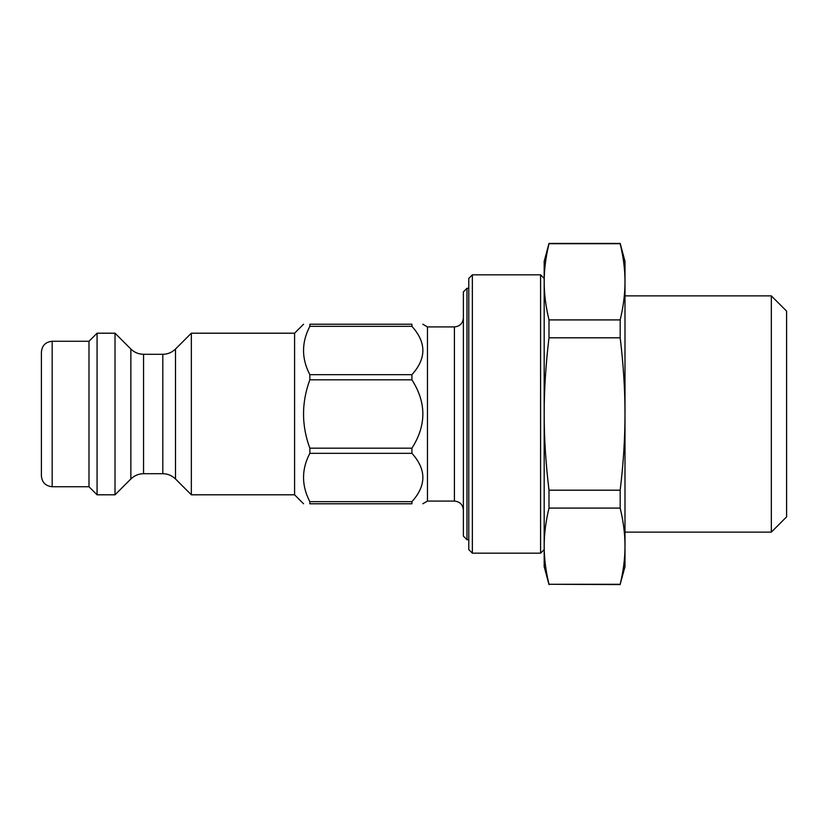 <?xml version="1.0" encoding="UTF-8"?>
<svg xmlns="http://www.w3.org/2000/svg" width="828" height="828" viewBox="0 0 828 828"><rect width="100%" height="100%" fill="white"/><g stroke="black" fill="none" stroke-linecap="round" stroke-linejoin="round"><path stroke-width="1.24" d="M309.848 374.68C301.433 358.565 301.433 342.461 309.848 326.346L411.92 326.346C426.503 342.461 426.503 358.565 411.92 374.68L309.848 374.68L309.848 379.824L411.92 379.824C426.503 402.605 426.503 425.395 411.92 448.176L411.92 453.32C426.503 469.435 426.503 485.539 411.92 501.654L309.848 501.654C301.433 485.539 301.433 469.435 309.848 453.32L411.92 453.32M411.92 326.346L411.92 324.214C426.503 324.214 426.503 324.214 411.92 324.214C426.503 324.214 426.503 324.214 411.92 324.214L309.848 324.214C301.433 324.214 301.433 324.214 309.848 324.214C301.433 324.214 301.433 324.214 309.848 324.214L309.848 326.346M309.848 501.654L309.848 503.786C301.433 503.786 301.433 503.786 309.848 503.786C301.433 503.786 301.433 503.786 309.848 503.786L411.92 503.786C426.503 503.786 426.503 503.786 411.92 503.786C426.503 503.786 426.503 503.786 411.92 503.786L411.92 501.654M422.797 324.214L427.465 326.915L427.465 501.085L422.797 503.786M411.92 374.68L411.92 379.824M411.92 448.176L309.848 448.176L309.848 453.32M309.848 448.176C301.433 425.395 301.433 402.605 309.848 379.824M548.995 319.908C545.766 306.495 544.162 293.795 544.182 281.82C544.162 269.835 545.766 257.135 548.995 243.722L620.182 243.722C623.412 257.135 625.016 269.835 624.995 281.82C625.016 293.795 623.412 306.495 620.182 319.908L548.995 319.908L548.995 337.814L620.182 337.814C623.412 364.641 625.016 390.04 624.995 414L624.995 546.18C625.016 558.165 623.412 570.865 620.182 584.278L548.995 584.278C545.766 570.865 544.162 558.165 544.182 546.18C544.162 534.205 545.766 521.505 548.995 508.092L620.182 508.092C623.412 521.505 625.016 534.205 624.995 546.18L624.995 566.631L620.182 584.278M620.182 490.186L548.995 490.186C545.766 463.359 544.162 437.96 544.182 414L544.182 261.369L548.995 243.411L620.182 243.411L624.995 261.369L624.995 414C625.016 437.96 623.412 463.359 620.182 490.186L620.182 508.092M620.182 319.908L620.182 337.814M548.995 490.186L548.995 508.092M548.995 584.278L620.182 584.589M548.995 584.589L544.182 566.631L544.182 414C544.162 390.04 545.766 364.641 548.995 337.814M175.495 349.033C171.965 352.469 167.732 354.218 162.805 354.291L162.805 473.709C167.732 473.782 171.965 475.531 175.495 478.967L175.495 349.033L191.34 333.198L191.34 494.802L294.592 494.802L303.565 503.786M143.554 354.291C138.628 354.218 134.395 352.469 130.865 349.033L130.865 478.967C134.395 475.531 138.628 473.782 143.554 473.709L143.554 354.291L162.805 354.291M130.865 349.033L115.02 333.198L115.02 494.802L130.865 478.967M466.971 288.299L463.38 291.891L463.38 536.109L466.971 539.701L466.971 288.299L468.772 288.299M771.334 295.875L771.334 532.125L786.6 516.869L786.6 311.131L771.334 295.875L624.995 295.875M463.38 317.931C462.852 323.386 459.861 326.377 454.406 326.915L454.406 501.085C459.85 501.623 462.852 504.614 463.38 510.069M427.465 326.915L454.406 326.915M52.174 341.271C45.633 341.912 42.042 345.504 41.4 352.045L41.4 475.955C42.042 482.496 45.633 486.088 52.174 486.729L52.174 341.271L88.989 341.271L88.989 486.729L97.062 494.802L115.02 494.802M88.989 341.271L97.062 333.198L97.062 494.802M97.062 333.198L115.02 333.198M191.34 333.198L294.592 333.198L294.592 494.802M294.592 333.198L303.565 324.214M544.182 278.425L540.591 274.834L540.591 553.166L544.182 549.575M472.364 274.834L468.772 278.425L468.772 549.575L472.364 553.166L472.364 274.834L540.591 274.834M143.554 473.709L162.805 473.709M175.495 478.967L191.34 494.802M466.971 539.701L468.772 539.701M624.995 532.125L771.334 532.125M427.465 501.085L454.406 501.085M52.174 486.729L88.989 486.729M472.364 553.166L540.591 553.166"/></g></svg>
